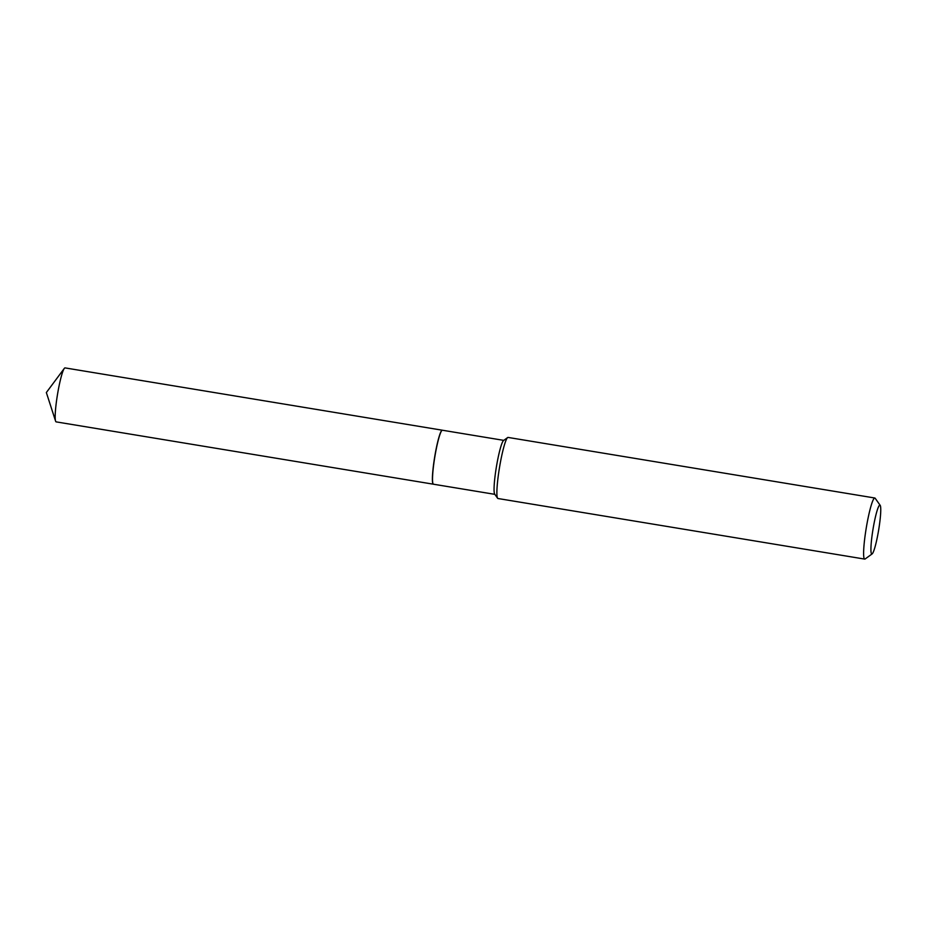 <?xml version="1.0" encoding="UTF-8"?>
<svg xmlns="http://www.w3.org/2000/svg" width="927" height="927" viewBox="0 0 927 927"><rect width="100%" height="100%" fill="white"/><g stroke="black" fill="none" stroke-linecap="round" stroke-linejoin="round"><path stroke-width="1.39" d="M442.353 430.232A27.358 3.14 99.4 0 0 442.283 430.209L65.064 367.903A27.358 3.14 99.4 0 0 64.878 367.915A27.358 3.14 99.4 0 0 64.287 368.436A27.358 3.14 99.4 0 0 57.509 394.381A27.358 3.14 99.4 0 0 55.585 421.125A27.358 3.14 99.4 0 0 56.153 421.878L433.373 484.195A27.358 3.14 99.4 0 0 433.43 484.195M442.283 430.209A27.358 3.14 99.4 0 0 442.098 430.232A27.358 3.14 99.4 0 0 434.601 457.463A27.358 3.14 99.4 0 0 433.373 484.195M441.947 430.418A27.231 3.129 99.4 0 0 441.878 430.464A27.231 3.129 99.4 0 0 434.485 458.239A27.231 3.129 99.4 0 0 433.06 483.824A27.231 3.129 99.4 0 0 433.118 483.894M503.767 440.371L442.411 430.232A27.358 3.14 99.4 0 0 442.028 430.36A27.358 3.14 99.4 0 0 434.601 458.262A27.358 3.14 99.4 0 0 433.164 483.975A27.358 3.14 99.4 0 0 433.5 484.218L494.856 494.346M872.805 530.499A24.774 2.851 99.4 0 0 872.156 553.882A24.774 2.851 99.4 0 0 878.877 528.61A24.774 2.851 99.4 0 0 880.175 505.331A24.774 2.851 99.4 0 0 872.805 530.499M880.175 505.331L875.181 498.274A30.962 3.557 99.4 0 0 874.81 498.008A30.962 3.557 99.4 0 0 865.969 529.734A30.962 3.557 99.4 0 0 864.717 559.097A30.962 3.557 99.4 0 0 865.158 558.958L872.156 553.882M874.81 498.008L508.077 437.428A30.962 3.557 99.4 0 0 507.637 437.567A30.962 3.557 99.4 0 0 499.236 469.155A30.962 3.557 99.4 0 0 497.614 498.251A30.962 3.557 99.4 0 0 497.984 498.517L864.717 559.097M507.637 437.567L503.558 440.522A27.358 3.14 99.4 0 0 496.142 468.436A27.358 3.14 99.4 0 0 494.705 494.137L497.614 498.251M64.287 368.436L46.35 392.538L55.585 421.125"/></g></svg>
